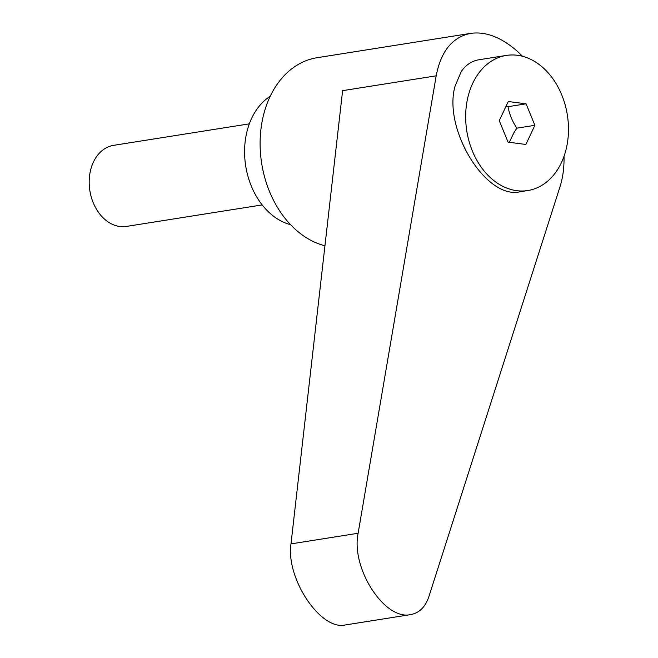 <?xml version="1.0" encoding="UTF-8"?>
<svg xmlns="http://www.w3.org/2000/svg" width="658" height="658" viewBox="0 0 658 658"><rect width="100%" height="100%" fill="white"/><g stroke="black" fill="none" stroke-linecap="round" stroke-linejoin="round"><path stroke-width="0.99" d="M262.18 204.918L126.451 226.418A41.043 30.548 -99 0 1 104.425 219.04A41.043 30.548 -99 0 1 89.578 175.678A41.043 30.548 -99 0 1 113.604 145.344L249.341 123.844M561.422 162.658A68.399 50.913 81 0 0 558.757 88.427A68.399 50.913 81 0 0 506.364 55.42A68.399 50.913 81 0 0 472.724 83.311A68.399 50.913 81 0 0 475.38 157.533A68.399 50.913 81 0 0 527.774 190.54A68.399 50.913 81 0 0 561.422 162.658M506.364 55.42L478.991 59.763C471.737 60.972 465.815 64.92 461.225 71.59L455.073 86.108C442.719 128.993 486.081 199.736 519.861 191.799L527.774 190.54M505.903 106.53L508.034 106.695C509.341 114.114 512.278 121.269 516.843 128.17L513.939 132.694L509.325 142.292M522.575 56.308L517.385 51.332C501.347 37.317 485.826 31.321 470.815 33.352L317.098 57.707A95.764 71.278 81 0 0 261.029 128.483A95.764 71.278 81 0 0 295.681 229.658A95.764 71.278 81 0 0 324.945 245.779M470.815 33.352C452.482 36.988 440.942 51.151 436.188 75.835L358.125 533.26C350.763 568.142 384.634 620.642 410.608 614.613C419.286 613.026 425.381 607.013 428.901 596.567L560.04 186.617C562.894 177.611 564.227 167.486 564.038 156.259M270.232 96.241A68.399 50.913 81 0 0 269.986 213.266A68.399 50.913 81 0 0 290.589 224.707M410.608 614.613L345.203 624.977C320.693 630.775 285.704 578.448 290.992 543.895L342.612 90.656L436.188 75.835M508.264 101.505L526.079 103.832L534.888 125.316L525.874 144.464L508.058 142.128L499.257 120.653L508.264 101.505M534.888 125.316L516.843 128.17M526.079 103.832L508.034 106.695M290.992 543.895L358.125 533.26"/></g></svg>
